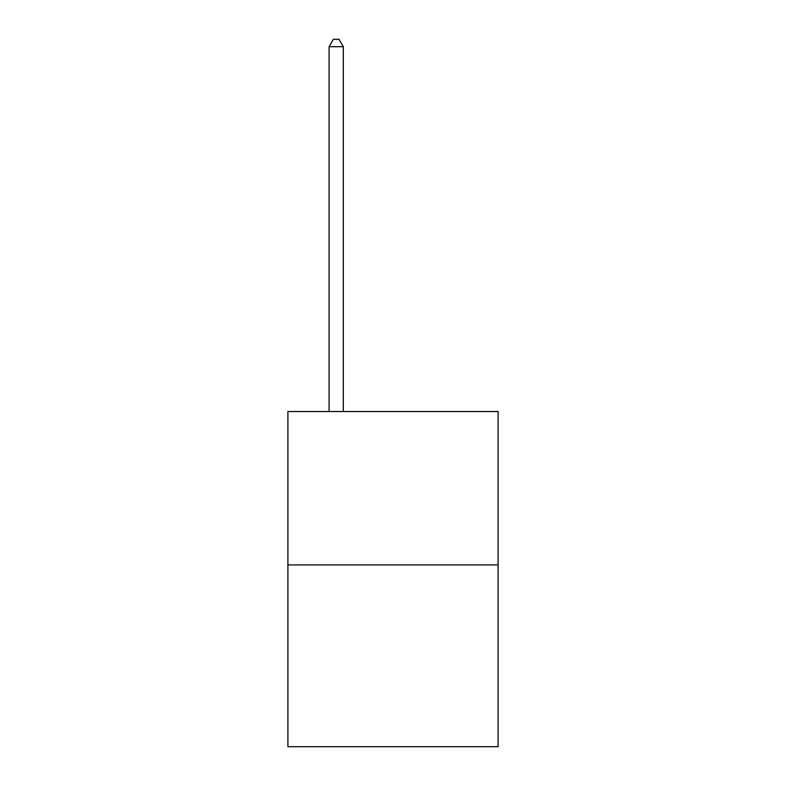 <?xml version="1.0" encoding="UTF-8"?>
<svg xmlns="http://www.w3.org/2000/svg" width="786" height="786" viewBox="0 0 786 786"><rect width="100%" height="100%" fill="white"/><g stroke="black" fill="none" stroke-linecap="round" stroke-linejoin="round"><path stroke-width="1.18" d="M498.098 564.908L498.098 411.52L287.902 411.52L287.902 746.7L498.098 746.7L498.098 564.908L287.902 564.908M343.295 411.52L343.295 46.688L329.088 46.688L329.088 411.52M329.088 46.688L333.352 39.3L339.031 39.3L343.295 46.688"/></g></svg>
